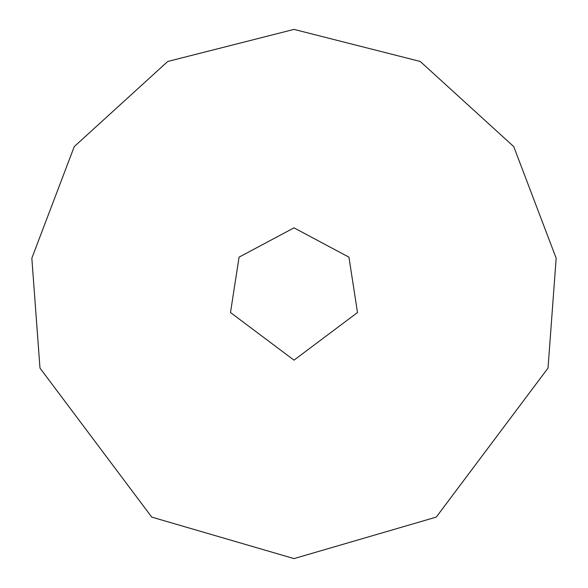 <?xml version="1.0" encoding="UTF-8"?>
<svg xmlns="http://www.w3.org/2000/svg" width="588" height="588" viewBox="0 0 588 588"><rect width="100%" height="100%" fill="white"/><g stroke="black" fill="none" stroke-linecap="round" stroke-linejoin="round"><path stroke-width="0.88" d="M294 360.15L357.504 312.522L348.934 257.147L294 227.85L239.066 257.147L230.496 312.522L294 360.15M294 558.6L436.252 517.109L548.016 368.088L556.167 258.198L513.736 146.596L420.258 61.468L294 29.4L167.742 61.468L74.264 146.596L31.833 258.198L39.984 368.088L151.748 517.109L294 558.6"/></g></svg>
